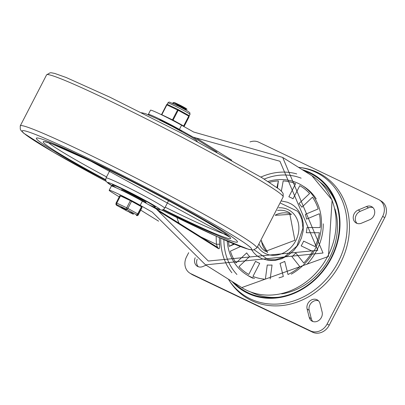 <?xml version="1.0" encoding="UTF-8"?>
<svg xmlns="http://www.w3.org/2000/svg" width="405" height="405" viewBox="0 0 405 405"><rect width="100%" height="100%" fill="white"/><g stroke="black" fill="none" stroke-linecap="round" stroke-linejoin="round"><path stroke-width="0.61" d="M358.222 210.003A7.406 6.338 -57.9 0 0 353.337 216.23A7.406 6.338 -57.9 0 0 355.934 222.866A7.406 6.338 -57.9 0 0 361.523 223.175L369.73 219.723A7.406 6.338 -57.9 0 0 374.615 213.501A7.406 6.338 -57.9 0 0 372.018 206.859A7.406 6.338 -57.9 0 0 366.429 206.55L358.222 210.003L360.293 211.304A7.406 6.338 -57.9 0 0 357.043 223.398M372.98 207.628A7.406 6.338 -57.9 0 0 368.499 207.851L360.293 211.304M320.016 303.593A7.406 6.338 -57.9 0 0 317.505 300.029A7.406 6.338 -57.9 0 0 309.84 301.021A7.406 6.338 -57.9 0 0 307.117 309.02L309.217 317.404A7.406 6.338 -57.9 0 0 311.728 320.968A7.406 6.338 -57.9 0 0 319.393 319.975A7.406 6.338 -57.9 0 0 322.117 311.977L320.016 303.593M318.462 300.799A7.406 6.338 -57.9 0 0 311.389 302.808A7.406 6.338 -57.9 0 0 309.187 310.316L311.288 318.7A7.406 6.338 -57.9 0 0 312.837 321.494M197.189 259.23A7.406 6.338 -57.9 0 0 198.349 266.753M195.185 257.767A7.406 6.338 -57.9 0 0 197.24 266.222A7.406 6.338 -57.9 0 0 202.829 266.531L206.059 265.174M250.006 141.952A13.471 11.522 122.1 0 1 258.694 142.165L378.437 199.422A13.471 11.522 122.1 0 1 379.424 199.964A13.471 11.522 122.1 0 1 382.679 216.356L327.149 323.944A13.471 11.522 122.1 0 1 310.569 330.92L190.821 273.664A13.471 11.522 122.1 0 1 189.834 273.117A13.471 11.522 122.1 0 1 186.578 256.729L188.669 252.679M379.424 199.964L381.495 201.26A13.471 11.522 122.1 0 1 384.75 217.652L329.219 325.24A13.471 11.522 122.1 0 1 312.635 332.216L192.891 274.96A13.471 11.522 122.1 0 1 191.904 274.418L189.834 273.117M267.958 181.445A52.534 44.935 122.1 0 1 302.196 185.551L303.968 186.659A52.534 44.935 122.1 0 1 316.239 198.906M323.261 223.844A52.534 44.935 122.1 0 1 306.98 264.323M252.897 278.205A52.534 44.935 122.1 0 1 248.149 275.668L246.372 274.56A52.534 44.935 122.1 0 1 227.235 241.112M302.196 185.551A52.534 44.935 122.1 0 1 321.079 229.63A52.534 44.935 122.1 0 1 291.306 274.15M254.527 278.427A52.534 44.935 122.1 0 1 246.372 274.56M278.964 277.825A51.187 43.781 122.1 0 0 283.323 276.478L280.037 263.366A36.465 31.19 -57.9 0 0 284.73 261.392L288.016 274.504A51.187 43.781 122.1 0 0 299.892 266.698L291.944 256.648A36.465 31.19 -57.9 0 0 295.817 252.993L303.765 263.042A51.187 43.781 122.1 0 0 312.564 251.338L301.163 245.886A36.465 31.19 -57.9 0 0 302.474 243.532A36.465 31.19 -57.9 0 0 303.628 241.107L315.034 246.554A51.187 43.781 122.1 0 0 319.408 232.738L306.286 232.713A36.465 31.19 -57.9 0 0 306.975 227.534L320.092 227.559A51.187 43.781 122.1 0 0 319.383 213.734L306.539 219.13A36.465 31.19 -57.9 0 0 305.34 214.341L318.183 208.94A51.187 43.781 122.1 0 0 312.488 197.21L301.882 207.218A36.465 31.19 -57.9 0 0 298.981 203.548L309.587 193.539A51.187 43.781 122.1 0 0 299.781 185.687L293.023 198.774A36.465 31.19 -57.9 0 0 288.861 196.784L295.615 183.693A51.187 43.781 122.1 0 0 283.191 180.919L281.374 191.099M251.748 249.991L253.824 252.791L256.238 255.165L258.598 256.902L262.106 258.744L268.748 260.486L274.884 260.476L281.794 258.734L288.173 255.322L293.919 250.336L298.434 244.331L301.376 238.115L303.193 230.749L303.264 223.231L301.679 216.614L298.784 211.025L296.05 207.704L293.782 205.684L291.236 203.968L287.449 202.237L281.561 201.001M276.934 187.454L278.397 180.908A51.187 43.781 122.1 0 0 269.365 182.341M233.776 243.891L229.19 246.377A51.187 43.781 122.1 0 1 228.511 241.663M240.464 246.569L230.389 251.166A51.187 43.781 122.1 0 0 236.08 262.901L246.685 252.892A36.465 31.19 -57.9 0 0 249.591 256.562L238.985 266.571A51.187 43.781 122.1 0 0 248.786 274.423L255.545 261.331A36.465 31.19 -57.9 0 0 259.711 263.321L252.953 276.412A51.187 43.781 122.1 0 0 264.197 279.101M267.254 265.007L265.386 279.106L267.254 265.007A36.465 31.19 -57.9 0 0 272.049 265.017L270.165 278.944M229.311 280.635A72.151 61.712 -57.9 0 0 336.914 269.33A72.151 61.712 -57.9 0 0 300.237 167.543M280.66 203.209L297.614 211.273L299.654 214.235L301.907 219.576L302.945 228.147L296.921 246.053L284.259 257.084L276.109 259.6L270.859 259.762L267.538 259.235L254.239 249.824M229.19 246.377L234.444 244.164M236.08 262.901L246.685 252.892M248.786 274.423L255.545 261.331M283.323 276.478L280.037 263.366M299.892 266.698L291.944 256.648M303.628 241.107L315.034 246.554M306.975 227.534L320.092 227.559M305.34 214.341L318.183 208.94M298.981 203.548L309.587 193.539M288.861 196.784L295.615 183.693M277.481 187.854L278.397 180.908M228.344 279.151A71.351 61.033 -57.9 0 0 334.758 267.978A71.351 61.033 -57.9 0 0 298.48 167.321M234.232 282.847A67.351 57.606 -57.9 0 0 327.817 263.63A67.351 57.606 -57.9 0 0 304.368 171.011M232.04 281.47A67.984 58.153 -57.9 0 0 328.177 263.852A67.984 58.153 -57.9 0 0 302.176 169.634M179.076 223.231A43.71 37.387 122.1 0 1 176.95 217.581M158.603 221.17L140.712 210.124M119.247 196.865L111.669 192.188A21.551 1.088 -152.7 0 1 109.178 190.269A21.551 1.088 -152.7 0 1 120.214 194.871A21.551 1.088 -152.7 0 1 140.226 205.315A365.907 18.498 27.3 0 0 152.295 212.109L205.563 264.865L323.028 253.019L282.685 157.408L193.636 132.015A365.907 18.498 -152.7 0 1 181.567 125.221A21.551 1.088 27.3 0 0 161.554 114.777A21.551 1.088 27.3 0 0 150.518 110.175L148.357 114.357A21.551 1.088 -152.7 0 0 149.116 115.121M216.235 236.221A63.646 54.442 -57.9 0 0 216.528 244.412L217.414 247.288A2.359 2.015 122.1 0 1 217.586 247.384L217.586 247.384A2.359 2.015 122.1 0 1 218.411 248.619L219.034 248.736L219.54 248.047L219.672 244.509A61.287 52.422 122.1 0 1 219.368 237.634M201.037 237.001L216.528 244.412A2.359 0.82 -5.8 0 1 219.672 244.509M109.178 190.269L111.34 186.087A21.551 1.088 27.3 0 1 122.376 190.684A21.551 1.088 27.3 0 1 142.388 201.128A365.907 18.498 -152.7 0 0 156.234 208.919L217.586 247.384M156.234 208.919L208.332 261.038L317.819 250.3L279.946 161.261L193.251 137.194A365.907 18.498 27.3 0 1 179.41 129.403A21.551 1.088 -152.7 0 0 159.398 118.959A21.551 1.088 -152.7 0 0 148.357 114.357M87.242 158.952A113.147 5.721 27.3 0 1 188.634 211.192A113.147 5.721 27.3 0 1 237.441 241.987A113.147 5.721 27.3 0 1 163.063 209.765A113.147 5.721 27.3 0 0 237.441 241.987A113.147 5.721 27.3 0 0 188.634 211.192A113.147 5.721 27.3 0 0 87.242 158.952A113.147 5.721 27.3 0 0 36.354 138.196A113.147 5.721 27.3 0 1 87.242 158.952M105.705 180.159A113.147 5.721 27.3 0 1 36.354 138.196A113.147 5.721 27.3 0 0 105.705 180.159M116.2 187.804A24.244 1.225 27.3 0 1 112.266 184.948A24.244 1.225 27.3 0 1 123.171 189.398A24.244 1.225 27.3 0 1 144.899 200.591A24.244 1.225 27.3 0 1 155.358 207.188A24.244 1.225 27.3 0 1 149.01 204.864M145.547 202.338A13.805 0.699 -152.7 0 0 146.083 202.404A13.805 0.699 -152.7 0 0 140.125 198.642A13.805 0.699 -152.7 0 0 127.752 192.269A13.805 0.699 -152.7 0 0 121.546 189.737A13.805 0.699 -152.7 0 0 121.91 190.132M148.913 204.814A24.113 1.22 -152.7 0 0 155.242 207.127A24.113 1.22 -152.7 0 0 144.838 200.566A24.113 1.22 -152.7 0 0 123.231 189.434A24.113 1.22 -152.7 0 0 112.387 185.009A24.113 1.22 -152.7 0 0 116.286 187.839M181.197 107.497L185.849 109.699L186.062 109.289L181.789 106.895A6.627 0.334 27.3 0 1 175.983 103.791M180.412 106.631L175.76 103.705M175.35 104.546L186.057 109.289L187.039 109.244L181.789 106.895M173.219 103.538L172.905 102.951L173.836 103.027L176.281 103.913L185.642 108.206L187.039 109.244M173.224 102.586L174.879 102.748L179.896 105.103L173.056 102.657M185.642 108.206A7.968 0.405 -152.7 0 0 179.896 105.103M141.669 206.808A12.125 0.613 -152.7 0 0 131.195 200.84A12.125 0.613 -152.7 0 0 120.462 195.873M120.487 195.888L119.88 195.64L116.179 202.809A1.347 1.347 6.9 0 0 116.756 204.626A1.347 0.694 -64.4 0 1 116.782 203.062L120.487 195.888L130.405 200.632L126.704 207.8L116.179 202.814A1.347 1.347 0 0 0 116.038 203.269L115.957 203.958A1.347 1.347 0 0 0 116.64 205.294A1.347 0.653 -61.1 0 0 116.675 205.315A1.347 1.347 -173.1 0 1 115.957 203.958M141.947 207.735L138.247 214.908L142.028 207.046L130.405 200.632M129.413 212.352L131.098 213.162L129.413 212.352M126.588 210.777A1.347 0.694 -64.4 0 1 126.547 210.762A1.347 0.694 -64.4 0 1 126.512 210.742L130.901 212.736M128.552 211.415L128.911 211.592L128.431 211.643M125.585 209.031L125.682 209.446L126.507 209.623L126.38 209.861L123.849 208.469L123.976 208.226L125.585 209.031L125.707 209.456M125.752 209.486L126.38 209.861M123.965 208.555L125.464 209.269M122.806 208.069L121.06 207.168L123.191 208.15L122.745 207.922L123.231 207.856L122.953 207.735L123.191 208.15L122.826 207.973M122.872 207.684L123.231 207.856L122.75 207.912M121.06 207.168L121.07 206.839L122.811 207.724M123.287 208.028L123.479 208.474M131.012 212.595L132.602 213.855L132.724 213.612L133.458 213.997L133.331 214.235L131.873 213.536L130.891 212.833L131.377 212.767L132.724 213.612M132.602 213.855L133.331 214.235M141.441 206.677L137.735 213.85A1.347 0.653 118.9 0 1 136.515 214.797L126.679 209.37A1.347 0.653 -61.1 0 0 127.899 208.418L126.704 207.8A1.347 0.694 115.6 0 0 126.679 209.37L116.756 204.626L116.675 205.315L126.512 210.742A1.347 0.653 118.9 0 1 126.476 210.727A1.347 0.653 118.9 0 1 126.446 210.706M138.247 214.908A1.347 1.347 -173.1 0 1 136.429 215.485L136.465 215.506A1.347 1.347 0 0 0 138.247 214.908L138.328 214.22A1.347 1.347 6.9 0 1 136.515 214.797L136.429 215.485A1.347 0.694 115.6 0 0 136.465 215.506A1.347 0.694 115.6 0 0 136.505 215.521M189.024 116.817A0.673 0.673 -173.1 0 1 188.958 117.045L184.022 126.608L188.958 117.045A0.673 0.673 0 0 0 189.024 116.817L189.115 116.078A0.673 0.673 6.9 0 0 188.786 115.415M167.462 104.439A0.673 0.673 6.9 0 0 166.597 104.743L161.504 114.605A0.673 0.673 6.9 0 0 161.458 114.726A0.673 0.673 0 0 1 161.504 114.605L161.808 114.731L166.9 104.87A0.673 0.349 -64.4 0 1 167.483 104.444A0.673 0.349 -64.4 0 1 167.503 104.455L178.154 109.547A0.673 0.349 115.6 0 0 177.567 109.968L172.479 119.834A0.673 0.349 115.6 0 0 172.353 120.229M172.829 120.477A0.673 0.324 -61.1 0 0 173.077 120.138L178.17 110.276A0.673 0.324 -61.1 0 0 178.19 109.568A0.673 0.324 -61.1 0 0 178.175 109.558A0.673 0.349 115.6 0 0 178.154 109.547A0.673 0.673 0 0 1 178.19 109.568L188.77 115.405A0.673 0.324 118.9 0 1 188.75 116.119L183.657 125.98A0.673 0.324 118.9 0 1 183.45 126.284M183.713 126.431A0.673 0.673 6.9 0 0 183.956 126.168L189.044 116.306A0.673 0.673 6.9 0 0 189.115 116.078A0.673 0.673 0 0 0 188.77 115.405A0.673 0.324 118.9 0 0 188.755 115.4L186.158 113.962M178.19 109.568L180.772 110.99M188.958 117.045L188.75 116.119L178.17 110.276L166.597 104.743A0.673 0.673 0 0 1 167.483 104.444L170.125 105.71M368.499 207.851L366.429 206.55M309.187 310.316L307.117 309.02M311.288 318.7L309.217 317.404M192.891 274.96L190.821 273.664M329.219 325.24L327.149 323.944M310.569 330.92L312.635 332.216M382.679 216.356L384.75 217.652M291.57 214.275A22.731 19.445 -57.9 0 0 275.435 215.014M261.453 240.747A22.731 19.445 -57.9 0 0 267.609 252.482M257.676 246.665A24.751 21.171 -57.9 0 0 295.782 240.686A24.751 21.171 -57.9 0 0 278.726 207.765M277.541 210.453A22.731 19.445 122.1 0 1 289.61 212.838L294.875 240.317L265.457 251.348A22.731 19.445 122.1 0 1 259.185 244.342M250.842 292.046A65.154 55.733 -57.9 0 0 278.341 297.229M336.525 204.454A65.154 55.733 -57.9 0 0 319.884 181.956M334.975 208.924A62.436 53.409 122.1 0 1 281.688 293.893M241.775 287.575L328.414 256.476L332.13 200.045L311.916 175.745A66.005 56.457 122.1 0 1 327.868 256.056A66.005 56.457 122.1 0 1 241.775 287.575L206.034 265.159M158.841 211.263L218.411 248.619M193.251 137.194L216.999 152.083M231.736 160.218L196.572 138.161M179.41 129.403L181.567 125.221M142.388 201.128L140.226 205.315M296.713 173.907A61.287 52.422 -57.9 0 0 260.901 177.076M220.75 238.251A61.287 52.422 -57.9 0 0 231.862 272.742M236.925 274.494A58.933 50.407 122.1 0 1 223.894 239.649M264.182 179.086A58.933 50.407 122.1 0 1 301.143 178.18M106.454 99.266A133.103 6.728 27.3 0 1 225.443 160.562A133.103 6.728 27.3 0 1 283.166 196.916L283.151 193.681L282.437 192.35L279.658 189.545L262.217 177.876L181.896 133.341L109.755 97.124L66.121 77.482L54.64 73.406L51.303 72.784L50.093 72.804L46.61 74.819A133.103 6.728 27.3 0 1 106.454 99.266M106.156 181.354L53.004 151.951L23.606 133.134L20.984 130.466L20.28 129.165L20.25 125.889A133.103 6.728 27.3 0 1 80.129 150.265A133.103 6.728 27.3 0 1 199.695 211.881A133.103 6.728 27.3 0 1 256.805 247.987L283.166 196.916M106.15 181.344A129.089 6.526 27.3 0 1 23.009 132.394A129.089 6.526 27.3 0 1 80.246 154.563A129.089 6.526 27.3 0 1 243.977 242.539A129.089 6.526 27.3 0 1 161.843 210.089M105.649 179.668A105.401 5.326 27.3 0 1 43.568 142.606A105.401 5.326 27.3 0 1 90.644 161.084A105.401 5.326 27.3 0 1 223.12 232.106A105.401 5.326 27.3 0 1 163.498 209.527M226.815 234.713A102.708 5.194 27.3 0 1 165.205 207.208M106.55 176.934A102.708 5.194 27.3 0 1 48.438 142.646M152.989 207.102L161.357 210.104L163.18 209.709L164.683 208.216A33.002 1.671 -152.7 0 0 150.447 199.235A33.002 1.671 -152.7 0 0 120.872 183.997A33.002 1.671 -152.7 0 0 106.029 177.947L109.892 170.465M113.359 186.609A29.636 1.498 27.3 0 1 120.806 187.915A29.636 1.498 27.3 0 1 154.568 205.71A29.636 1.498 27.3 0 1 152.898 207.051M145.719 202.004L145.324 202.768A13.299 0.673 -152.7 0 0 143.785 201.584A13.299 0.673 -152.7 0 0 127.666 193.008A13.299 0.673 -152.7 0 0 122.376 190.684M181.44 131.316A12.626 0.638 -152.7 0 0 170.51 124.973A12.626 0.638 -152.7 0 0 159.008 119.733M142.028 207.046L138.328 214.22L127.899 208.418L131.605 201.244M116.61 205.279A1.347 0.653 -61.1 0 0 116.64 205.294L126.476 210.727A1.347 1.347 0 0 0 126.547 210.762L128.461 211.678M183.91 126.542L183.657 125.98L173.077 120.138L161.808 114.731A0.673 0.349 -64.4 0 0 161.747 114.868M178.134 109.542L175.552 108.302M166.597 104.743L161.504 114.605M167.113 104.384L167.862 102.936A12.459 0.628 27.3 0 1 176.246 106.581A12.459 0.628 27.3 0 1 188.563 113.258A12.459 0.628 27.3 0 1 190.006 114.367L189.115 116.093M291.585 214.291L275.294 215.323M261.595 240.519L261.843 242.16L267.629 252.487M311.916 175.745L283.328 157.813M20.25 125.889L46.61 74.819M256.805 247.981L253.317 250.001L248.771 249.394L217.46 236.778L161.833 210.089M45.152 141.821L51.729 143.8L90.715 161.119L229.392 236.915M164.683 208.216L168.546 200.733M106.029 177.947L105.685 180.033L106.373 181.688L113.304 186.589M141.583 112.711L145.511 113.633L156.507 118.528L172.378 126.481L190.74 136.591L195.934 140.003L197.26 141.451M121.773 190.396L122.077 189.803M158.821 119.642L170.839 125.14L181.622 131.412M186.178 110.216L185.849 109.699M172.91 102.941L173.062 102.647M119.88 195.64L116.179 202.814M167.862 102.936L168.748 102.176L169.508 102.106L179.876 106.814L187.48 110.975L189.813 112.646L190.006 114.367"/></g></svg>
